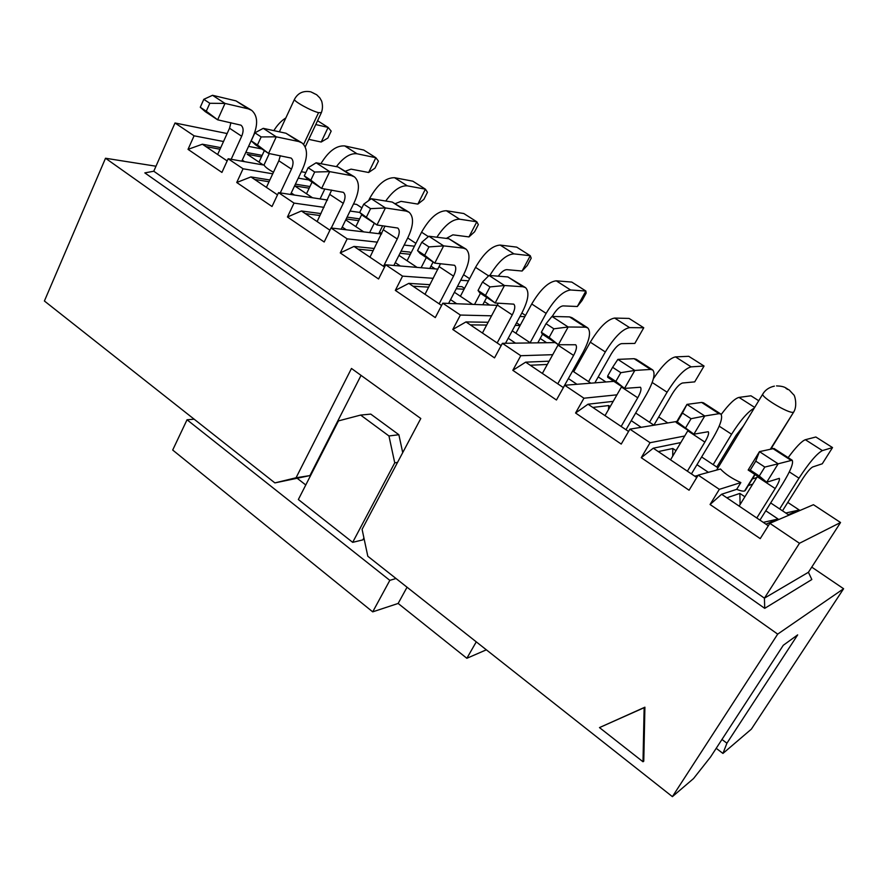 <?xml version="1.0" encoding="UTF-8"?>
<svg xmlns="http://www.w3.org/2000/svg" width="888" height="888" viewBox="0 0 888 888"><rect width="100%" height="100%" fill="white"/><g stroke="black" fill="none" stroke-linecap="round" stroke-linejoin="round"><path stroke-width="1.33" d="M105.517 158.242L777.688 634.121L672.394 796.647L367.81 556.254L362.093 529.326L420.79 418.503L351.47 368.465L296.048 477.766L309.923 475.591L274.88 482.906L44.4 300.999L105.517 158.242L155.988 166.223M840.548 522.51L799.478 543.278L769.841 523.332L813.452 504.706L840.548 522.51L808.424 572.272L811.832 579.531L764.723 608.347L144.822 172.894L153.779 171.229L175.014 122.988L227.128 133.544M263.303 164.979L247.219 154.268L261.449 156.91M262.149 155.389L245.832 152.336M220.746 147.641L202.375 144.211L205.949 146.62L220.024 149.228M242.258 160.118L244.555 161.66M269.841 180.009L250.916 176.923L254.634 179.432L269.031 181.751M291.253 192.94L294.405 195.049M312.543 197.78L294.649 185.87L309.157 188.189M309.945 186.524L295.415 184.16M393.85 265.468L407.892 237.64C413.608 225.441 414.019 216.983 409.124 212.265L406.16 211.089L385.436 207.947L376.978 224.986L362.915 215.706L359.684 212.421L350.061 211.044M323.998 207.348L294.039 203.097L287.446 216.994L301.409 210.978L320.979 213.597M347.097 217.116L359.607 218.892M327.528 200.033L278.532 192.652L294.039 203.097M361.916 207.881L356.654 204.418L353.524 203.951M250.916 176.923L236.741 182.506L272.017 206.504L278.532 192.652M277.5 194.849L254.634 179.432M272.738 173.815L243.057 168.776L236.741 182.506M273.471 172.25C268.032 169.242 264.935 166.866 264.18 165.135L228.149 158.752L243.057 168.776M202.375 144.211L188.034 149.362L221.922 172.427L228.149 158.752M227.162 160.917L205.949 146.62M261.76 148.929L248.562 146.376M223.521 141.514L194.072 135.809L188.034 149.362M175.014 122.988L194.072 135.809M301.298 171.717L305.872 172.527M298.257 178.144L308.691 179.92M320.046 215.529L305.283 213.586L301.409 210.978M358.741 220.646L346.176 218.981M342.224 227.073L346.287 229.803M363.747 231.89L345.732 219.891M287.446 216.994L324.187 241.991L331.002 227.972L347.175 238.85L340.259 252.925L354.001 246.431L374.303 248.485M329.914 230.192L305.283 213.586M379.52 232.068L381.74 233.544M309.923 475.591L361.05 375.38M296.048 477.766L274.88 482.906M410.345 254.301L399.989 253.28M373.226 250.649L358.031 249.151L354.001 246.431M414.452 246.209L404.14 245.077M377.444 242.158L347.175 238.85M401.054 251.193L409.723 252.07L411.033 252.936M415.895 243.368L407.714 237.984M381.507 234.01L331.002 227.972M340.259 252.925L378.566 278.987L385.703 264.791L437.984 269.131M358.031 249.151L384.571 267.044M435.12 268.886L430.98 266.145M400.344 266L395.282 262.615M398.956 255.344L417.049 267.388M811.743 567.121L843.6 588.733L751.359 729.148L722.943 753.435L716.205 748.307M644.91 707.192L643.767 761.194L643.001 761.76L599.478 727.594L644.91 707.192L644.144 707.692L643.001 761.76M777.688 634.121L843.6 588.733M672.394 796.647L693.539 778.565L710.578 756.953L783.294 645.276L797.668 634.876L726.917 743.212L722.943 753.435M726.917 743.212L721.966 739.471M599.478 727.594L644.144 707.692M808.424 572.272L764.424 598.157L764.723 608.347M799.478 543.278L764.424 598.157L153.779 171.229M428.704 287.135L413.009 286.214L441.591 305.483M464.08 289.233L456.243 288.767M486.668 325.064L470.351 324.875L501.132 345.632M520.113 325.463L515.162 325.397M578.255 363.669L577.344 363.07L577.289 365.412M547.33 364.457L530.236 365.246L563.381 387.601M676.001 450.638L672.804 448.496L672.704 456.177M672.804 448.496L658.285 451.581L695.604 476.734L697.557 476.201M694.76 476.179L698.001 475.457M744.899 496.781L739.87 493.417L740.081 504.551M739.87 493.417L726.85 497.802L765.956 524.175L778.088 519.014L765.778 510.767M763.292 522.377L778.088 519.014M608.513 409.557L608.691 405.55L592.818 407.437L628.56 431.446M770.673 502.941L788.289 514.674L799.255 510.012L785.78 513.009M521.844 313.009L525.529 315.44M582.683 353.002L583.738 353.69L578.177 363.625M463.58 274.714L469.608 278.677M769.841 523.332L760.228 538.628L710.067 504.506L719.336 489.344L698.201 475.124L689.077 490.232L641.258 457.697L650.06 442.712L629.903 429.148L621.234 444.078L575.568 413.009L583.949 398.213L564.69 385.259L556.443 400L512.82 370.318L520.779 355.711L502.386 343.323L494.527 357.875L452.791 329.481L460.384 315.051L442.779 303.197L435.286 317.582L395.327 290.387L402.564 276.135L385.703 264.791M454.412 292.274L472.571 304.373M464.524 288.367L462.004 286.691L457.475 286.413M429.959 284.693L408.802 283.372L413.009 286.214M456.698 303.752L450.571 299.644M408.802 283.372L395.327 290.387M489.721 305.05L484.493 301.587M512.243 330.802L530.458 342.935M520.224 325.241L516.55 322.81M488.167 322.266L465.967 321.922L470.351 324.875M515.506 343.145L508.214 338.25M465.967 321.922L452.791 329.481M546.608 342.713L540.204 338.472M572.605 371.006L590.875 383.172M549.139 361.183L525.652 362.16L530.236 365.246M576.945 384.282L568.387 378.554M605.905 381.984L598.223 376.889M525.652 362.16L512.82 370.318M701.631 456.954L717.97 467.832M680.807 442.568L653.268 448.196L658.285 451.581M708.391 472.327L696.969 464.679M695.604 476.734L696.758 477.522M653.268 448.196L641.258 457.697M745.298 490.42L744.566 490.986C743.112 491.408 740.481 490.864 736.685 489.344L721.6 494.261L726.85 497.802M765.956 524.175L768.309 525.763M799.955 510.467L787.778 502.419M752.735 484.104L748.318 485.547M721.6 494.261L710.067 504.506M613.208 401.365L588.023 404.207L592.818 407.437M641.169 427.306L631.246 420.657M610.223 406.571L608.691 405.55M635.675 413.02L653.968 425.208M588.023 404.207L575.568 413.009M723.01 459.529L721.844 458.752M667.776 422.954L658.718 416.949M442.779 303.197L497.191 305.339M460.384 315.051L491.597 315.817M519.957 316.517L524.886 316.639M502.386 343.323L555.133 342.601M520.779 355.711L552.736 354.689M582.262 353.746L583.738 353.69M564.69 385.259L613.841 381.352M583.949 398.213L616.949 394.827M629.903 429.148L676.867 421.467M650.06 442.712L684.704 436.008M752.402 478.932L756.787 477.555M402.564 276.135L433.255 278.31M460.683 280.253L468.487 280.808M736.685 489.344L740.847 482.573L719.336 489.344M740.847 482.573C732.001 478.61 725.207 474.092 720.49 469.008L698.201 475.124M537.806 342.835L542.501 334.254M552.258 316.45L552.514 315.984C556.232 309.757 559.74 306.393 563.025 305.894L577.333 306.504L585.88 291.031L570.596 289.988C563.025 290.986 554.867 298.79 546.142 313.386L530.136 342.724M594.849 382.861L611.111 354.146C614.962 347.819 618.448 344.322 621.533 343.645L634.831 343.423L643.756 327.761L629.592 327.617C622.466 329.026 614.385 337.14 605.327 351.959L588.566 381.64M653.912 425.163L672.205 393.939C676.212 387.523 679.653 383.871 682.539 383.006L694.705 381.873L704.051 366.034L691.108 366.855C684.493 368.709 676.478 377.167 667.088 392.207L649.528 422.244M716.805 467.066L735.986 435.475L743.467 425.863M788.156 457.62C795.926 447.086 801.653 441.125 805.361 439.715L815.85 436.996L832.522 447.574L822.41 450.593C816.949 453.468 809.135 462.659 798.989 478.177L779.653 508.924M782.495 510.811L802.608 478.854C806.937 472.238 810.3 468.276 812.687 466.966L822.277 463.78L832.522 447.574M378.721 233.677L382.673 225.73M429.792 268.442L433.089 262.027M482.806 304.773L486.702 297.425M759.939 520.113L782.594 483.893C790.531 470.895 793.717 463.003 792.174 460.217L778.154 463.814L766.699 482.251L779.298 478.355C779.975 479.531 778.61 482.928 775.191 488.544L756.798 517.993M739.138 506.093L757.586 476.234M748.162 470.018L750.26 470.074L759.273 476.012L766.699 482.251L748.162 470.018L759.462 451.637L774.014 448.473L791.941 460.073M670.529 459.84L688.067 430.347M691.419 473.915L712.964 438.128C720.457 425.263 723.076 417.227 720.834 414.041L719.003 413.686L704.75 415.995L693.894 434.188L708.236 431.723C709.212 433.089 708.091 436.541 704.861 442.102L687.39 471.195M605.005 415.662L621.7 386.535M625.951 429.781L646.453 394.416C653.546 381.685 655.644 373.537 652.769 369.985L650.66 369.43L634.831 370.44L624.519 388.4L640.437 387.246C641.691 388.766 640.781 392.274 637.739 397.78L621.112 426.518M542.368 373.426L558.263 344.666M563.336 387.568L582.883 352.636C589.588 340.037 591.208 331.79 587.756 327.894L585.403 327.161L568.154 326.995L558.352 344.722L575.69 344.766C577.178 346.431 576.49 349.983 573.604 355.422L557.775 383.816M482.428 333.022L498.279 303.141M505.505 343.279L522.044 312.654C528.393 300.188 529.581 291.863 525.596 287.668L523.021 286.769L504.484 285.514L495.16 303.008L513.775 304.151C515.495 305.938 514.985 309.535 512.254 314.918L497.169 342.957M425.008 294.305L440.548 263.658M448.584 303.43L463.769 274.359C469.785 262.027 470.562 253.624 466.111 249.162L463.336 248.118L443.645 245.876L434.765 263.137L454.534 265.279C456.443 267.188 456.11 270.807 453.535 276.135L439.138 303.829M369.963 257.187L385.037 226.029M366.5 216.916L370.574 208.647L363.736 204.173L359.684 212.421L376.978 224.986L397.769 228.038C399.878 230.059 399.7 233.699 397.258 238.972L383.505 266.322M317.138 221.578L331.657 190.076M341.192 229.193L354.279 202.409C359.707 190.343 359.773 181.84 354.49 176.901L351.359 175.602L329.692 171.628L321.623 188.445L343.356 192.341C345.621 194.45 345.599 198.124 343.279 203.33L331.28 228.005M266.4 187.368L278.832 160.772L280.319 155.666M290.531 194.461L302.797 168.565C307.947 156.632 307.692 148.096 302.053 142.957L298.779 141.547L276.268 136.83L268.565 153.424L291.131 158.075C293.562 160.284 293.662 163.958 291.464 169.12L280.253 192.918M217.638 154.501L229.537 128.227L230.924 122.666M241.78 161.161L253.302 136.042C258.197 124.242 257.664 115.684 251.704 110.367L248.285 108.847L225.008 103.43L217.649 119.813L240.981 125.175C243.545 127.45 243.778 131.147 241.68 136.241L231.169 159.285M498.246 276.179C501.465 271.872 504.329 269.697 506.848 269.652L522.1 271.029L530.28 255.733L513.986 253.879C506.26 254.39 498.212 261.605 489.843 275.502M480.441 293.284L474.536 304.451M460.395 296.259L475.535 267.355C483.871 253.025 492.096 245.599 500.177 245.077L516.716 247.13L530.28 255.733L531.202 258.197L527.306 265.468L522.1 271.029M424.664 255.289L434.765 263.137L420.08 253.446L417.549 250.594L424.664 255.289L428.948 246.908L421.8 242.235L428.849 236.23L448.806 238.706L465.623 248.84M515.895 333.233L531.734 303.985C540.381 289.444 548.54 281.718 556.232 280.819L571.772 282.073L585.88 291.031L586.158 293.118L582.095 300.466L577.333 306.504M485.492 295.404L495.16 303.008L479.809 292.874L478.044 290.498L485.492 295.404L489.976 286.924L482.506 282.029L489.022 275.435L507.858 276.945L525.152 287.379M573.737 371.761L590.298 342.169C599.267 327.406 607.37 319.369 614.618 318.059L629.07 318.437L643.756 327.761L634.831 343.423M549.15 337.396L558.352 344.722L542.279 334.11L541.347 332.256L549.15 337.396L553.868 328.804L546.042 323.676L551.959 316.439L569.541 316.894L571.95 317.671L587.356 327.639M615.839 381.396L624.519 388.4L607.692 377.289L607.67 376.013L615.839 381.396L620.823 372.683L612.62 367.31L617.87 359.385L634.065 358.685L636.23 359.285L652.414 369.752M653.39 378.699C662.226 365.445 669.585 358.175 675.49 356.887L688.744 356.31L704.051 366.034M754.234 408.136C747.929 411.632 740.381 420.335 731.579 434.243L713.164 464.635M721.211 414.463C728.904 404.14 734.842 398.446 739.005 397.402L750.948 395.793L758.729 400.732M676.234 422.533L677.233 421.889L693.894 434.188L676.234 422.533L686.957 404.395L701.62 402.431L703.518 402.83L720.545 413.852M308.78 139.361L321.201 142.025L328.127 127.428L315.762 124.553M259.03 162.127L264.347 150.638M273.859 130.636C277.234 125.075 281.23 120.835 285.858 117.915M206.271 111.222L217.649 119.813L205.239 111.622L200.277 107.259L206.271 111.222L209.812 103.274L203.796 99.334L212.521 95.294L235.975 100.877L251.071 109.957M257.453 144.977L268.565 153.424L255.633 144.888L251.193 140.848L257.453 144.977L261.161 136.93L254.889 132.823L263.248 128.349L285.969 133.244L301.465 142.579M345.576 171.129L351.06 169.142L368.642 172.494L375.857 157.72L357.009 153.768C350.438 153.002 343.556 157.298 336.386 166.644M324.841 188.978L320.069 198.912M306.504 193.762L312.043 182.129M320.912 163.703C328.46 151.26 336.408 145.343 344.733 145.932L363.758 150.039L375.857 157.72L378.432 161.128L375.002 168.154L368.642 172.494M368.564 200.688L369.697 198.379C377.489 184.46 385.769 177.567 394.55 177.711L412.831 181.185L425.385 189.155L407.315 185.847C400.455 185.381 393.262 190.443 385.736 201.032M355.811 226.607L361.749 214.53M310.811 180.175L321.623 188.445L308.147 179.554L304.284 175.88L310.811 180.175L314.696 172.028L308.147 167.732L316.128 162.793L338.017 166.955L353.924 176.534M395.615 203.519L400.999 201.354L417.86 204.096L425.385 189.155L427.45 192.274L423.876 199.378L417.86 204.096M374.292 223.221L369.641 232.589M407.07 260.75L421.567 232.19C429.626 218.06 437.873 210.911 446.331 210.734L463.78 213.52L476.823 221.8L459.596 219.192C452.369 219.125 444.799 225.141 436.874 237.229M363.736 204.173L371.273 198.723L392.252 202.076L408.602 211.932M446.342 238.406L452.88 234.832L468.975 236.918L476.823 221.8L478.332 224.609L474.603 231.79L468.975 236.918M426.307 257.553L421.112 267.721M755.766 461.138L759.462 451.637L778.154 463.814L764.812 467.066L755.766 461.138L750.26 470.074M759.273 476.012L764.812 467.066M428.849 236.23L443.645 245.876L428.948 246.908M421.8 242.235L417.549 250.594M482.506 282.029L478.044 290.498M489.022 275.435L504.484 285.514L489.976 286.924M551.959 316.439L568.154 326.995L553.868 328.804M546.042 323.676L541.347 332.256M612.62 367.31L607.67 376.013M617.87 359.385L634.831 370.44L620.823 372.683M685.802 427.55L691.053 418.714L682.439 413.075L677.233 421.889M682.439 413.075L686.957 404.395L704.75 415.995L691.053 418.714M321.201 142.025L327.883 138.051L331.18 131.113L328.127 127.428L317.571 120.724M203.796 99.334L200.277 107.259M212.521 95.294L225.008 103.43L209.812 103.274M254.889 132.823L251.193 140.848M263.248 128.349L276.268 136.83L261.161 136.93M308.147 167.732L304.284 175.88M316.128 162.793L329.692 171.628L314.696 172.028M371.273 198.723L385.436 207.947L370.574 208.647M476.268 641.858L466.855 658.285L486.346 649.816M466.855 658.285L398.146 603.452L372.716 611.854L172.694 450.038L187.035 419.78L194.15 419.192M372.716 611.854L389.832 580.352L187.035 419.78M338.483 420.89L298.357 499.522L352.68 542.346L394.738 462.848L388.955 435.964L360.628 415.073L338.483 420.89M388.955 435.964L398.867 434.732L370.773 414.108L360.628 415.073M398.867 434.732L402.719 452.603M363.914 537.884L362.848 539.882L352.68 542.346M389.832 580.352L396.004 578.51M305.772 484.981L297.524 478.543M407.048 587.223L398.146 603.452M397.535 462.404L394.738 462.848M321.378 112.632L318.57 112.643L303.618 144.378M318.57 112.643C311.255 111.033 293.062 100.943 294.494 99.301L279.387 131.835M313.253 92.963L314.496 93.74L313.253 92.963M793.794 411.888L770.651 448.729M754.8 474.403L744.566 490.986M793.162 412.265C788.622 413.764 760.306 396.67 762.836 393.995M785.969 388.378L787.723 389.466L785.969 388.378M757.298 476.723L775.191 488.544M687.789 430.824L704.861 442.102M621.434 387.013L637.739 397.78M558.008 345.132L573.604 355.422M497.336 305.061L512.254 314.918M439.238 266.7L453.535 276.135M383.549 229.925L397.258 238.972M330.125 194.65L343.279 203.33M278.832 160.772L291.464 169.12M229.537 128.227L241.68 136.241M488.589 275.868L475.535 267.355M546.142 313.386L531.734 303.985M605.327 351.959L590.298 342.169M667.088 392.207L652.192 382.495M731.579 434.243L719.169 426.151M798.989 478.177L789.321 471.883M822.41 450.593L805.361 439.715M370.773 199.079L369.697 198.379M428.382 236.63L421.567 232.19M772.416 448.274L790.653 460.084M448.806 238.706L463.336 248.118M513.986 253.879L500.177 245.077M570.596 289.988L556.232 280.819M507.858 276.945L523.021 286.769M569.541 316.894L585.403 327.161M629.592 327.617L614.618 318.059M634.065 358.685L650.66 369.43M691.108 366.855L675.49 356.887M754.678 407.403L739.005 397.402M701.62 402.431L719.003 413.686M235.975 100.877L248.285 108.847M285.969 133.244L298.779 141.547M357.009 153.768L344.733 145.932M407.315 185.847L394.55 177.711M338.017 166.955L351.359 175.602M459.596 219.192L446.331 210.734M392.252 202.076L406.16 211.089M305.217 146.92L321.378 112.654C322.71 109.035 322.81 105.206 321.678 101.165L319.891 97.969L316.661 94.739L311 91.93M263.947 165.09L269.297 153.569M310.301 91.742C303.119 90.576 297.846 93.096 294.505 99.278M745.276 490.476L755.078 474.581M771.117 448.607L793.772 411.921C797.724 405.516 794.594 394.705 793.717 394.838L789.299 390.065C785.902 388.378 785.558 386.213 776.523 385.892M716.605 470.074L762.859 393.95C765.334 389.888 769.163 387.279 774.369 386.136L774.369 386.136"/></g></svg>

